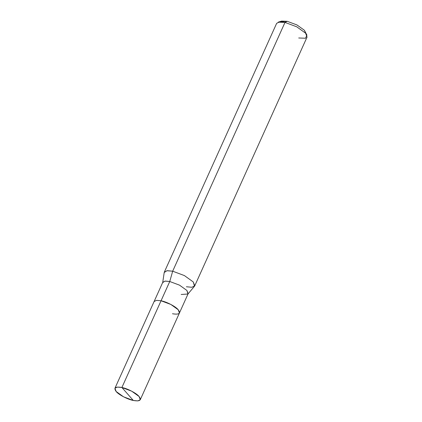 <?xml version="1.0" encoding="UTF-8"?>
<svg xmlns="http://www.w3.org/2000/svg" width="422" height="422" viewBox="0 0 422 422"><rect width="100%" height="100%" fill="white"/><g stroke="black" fill="none" stroke-linecap="round" stroke-linejoin="round"><path stroke-width="0.63" d="M172.477 313.746C179.023 314.833 180.932 313.499 178.216 309.743C175.9 306.646 166.463 301.714 161.051 300.775L121.895 387.501L133.32 400.473C127.908 399.534 118.471 394.602 116.155 391.505C113.439 387.749 115.348 386.415 121.895 387.501L117.358 387.079L114.932 388.266L116.155 391.505L123.546 396.817L133.32 400.473L121.895 387.501C127.302 388.44 136.744 393.378 139.054 396.474C141.771 400.23 139.861 401.559 133.32 400.473L137.852 400.9L140.278 399.713L139.054 396.474L131.664 391.162L121.895 387.501L161.051 300.775L170.82 304.431L178.216 309.743L179.44 312.982L140.278 399.713M114.932 388.266L154.093 301.535L156.52 300.348L161.051 300.775L169.755 281.5L161.056 300.775M305.697 33.296L304.399 30.278L297.004 24.967L287.234 21.311L285.003 22.419L172.677 271.193L169.755 281.5L164.902 281.115L162.692 282.634L164.2 272.549L166.848 270.729L172.677 271.193L167.239 270.681L164.327 272.111L276.653 23.337L279.564 21.912L285.003 22.419L278.188 22.171L281.553 21.1L287.234 21.311L280.387 21.87M154.099 301.54L162.797 282.265L165.224 281.078L169.755 281.5L179.524 285.156L186.914 290.468L188.133 293.707L179.434 312.976M181.18 294.466L187.932 294.028L186.914 290.468L179.524 285.156L169.755 281.5L172.677 271.193L184.403 275.582L193.276 281.959L194.5 286.232L187.932 294.028M186.392 286.76L191.831 287.271L194.742 285.842L193.276 281.959L184.403 275.582L172.677 271.193L285.003 22.419L296.729 26.808L305.602 33.185L307.068 37.073L194.742 285.842M298.718 37.985L305.533 38.238L306.931 35.147L305.602 33.185L296.729 26.808L285.003 22.419L287.234 21.311L297.004 24.967L304.399 30.278L306.931 35.147"/></g></svg>
